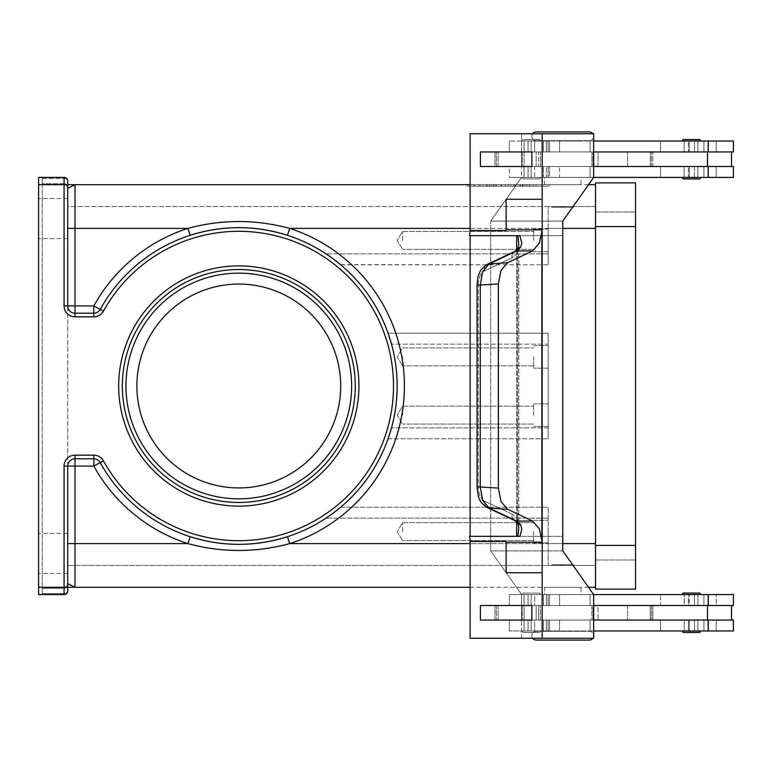 <?xml version="1.0" encoding="UTF-8"?>
<svg xmlns="http://www.w3.org/2000/svg" width="772" height="772" viewBox="0 0 772 772"><rect width="100%" height="100%" fill="white"/><g stroke="black" fill="none" stroke-linecap="round" stroke-linejoin="round"><path stroke-width="0.58" stroke-dasharray="3.86 2.9" d="M532.641 133.749A4.371 4.371 0 0 0 536.183 140.668L589.335 140.668A4.371 4.371 0 0 0 593.697 136.297A4.371 4.371 0 0 0 589.335 131.925L536.183 131.925L589.335 131.925M593.658 135.689A4.371 4.371 0 0 0 592.877 133.749M532.641 638.251A4.371 4.371 0 0 1 536.183 631.332L589.335 631.332A4.371 4.371 0 0 1 593.697 635.703A4.371 4.371 0 0 1 589.335 640.075L536.183 640.075A4.371 4.371 0 0 1 531.821 635.703A4.371 4.371 0 0 1 536.183 631.332L589.335 631.332A4.371 4.371 0 0 1 593.658 635.095M118.676 386A120.123 120.123 0 0 1 238.799 265.877A120.123 120.123 0 0 1 358.922 386A120.123 120.123 0 0 1 238.799 506.123A120.123 120.123 0 0 1 118.676 386A120.123 120.123 0 0 1 238.799 265.877A120.123 120.123 0 0 1 358.922 386A120.123 120.123 0 0 1 238.799 506.123A120.123 120.123 0 0 1 118.676 386A120.123 120.123 0 0 1 238.799 265.877A120.123 120.123 0 0 1 358.922 386A120.123 120.123 0 0 1 238.799 506.123A120.123 120.123 0 0 1 118.676 386M122.323 386A116.475 116.475 0 0 0 238.799 502.476A116.475 116.475 0 0 0 355.284 386A116.475 116.475 0 0 0 238.799 269.524A116.475 116.475 0 0 0 122.323 386A116.475 116.475 0 0 0 238.799 502.476A116.475 116.475 0 0 0 355.284 386A116.475 116.475 0 0 0 238.799 269.524A116.475 116.475 0 0 0 122.323 386A116.475 116.475 0 0 0 238.799 502.476A116.475 116.475 0 0 0 355.284 386M536.183 131.925A4.371 4.371 0 0 0 531.821 136.297A4.371 4.371 0 0 0 536.183 140.668L589.335 140.668A4.371 4.371 0 0 0 593.658 136.905M540.477 141.025A1.457 1.457 0 0 0 539.03 139.568L523.734 139.568A1.457 1.457 0 0 0 522.277 141.025L540.477 141.025A1.457 1.457 0 0 0 539.03 139.568L523.734 139.568A1.457 1.457 0 0 0 522.277 141.025L540.477 141.025M539.03 178.882A1.457 1.457 0 0 0 540.477 177.425L522.277 177.425A1.457 1.457 0 0 0 523.734 178.882L539.03 178.882A1.457 1.457 0 0 0 540.477 177.425L522.277 177.425A1.457 1.457 0 0 0 523.734 178.882L539.03 178.882M694.472 177.425L684.175 177.425L688.431 177.425L688.431 166.511L684.175 166.511L694.491 166.511L694.472 177.425M684.175 177.425L684.175 166.511L694.472 166.511L684.185 166.511L684.175 177.425L694.491 177.425L694.491 166.511L684.185 166.511L684.185 177.425L698.747 177.425L688.431 177.425L688.431 166.511L684.175 166.511L688.412 166.511L684.185 166.511L684.185 177.502L698.747 177.425M506.152 229.834A21.838 15.44 90 0 1 506.142 230.519L506.142 199.272L506.152 229.834L542.185 229.834L542.185 199.272L506.142 199.272L542.185 199.272L542.176 133.749L593.658 133.749L593.658 177.425L509.337 177.425L733.4 177.425L509.337 177.425L509.337 166.511L733.4 166.511L593.658 166.511L593.658 151.949L521.592 151.949L521.582 166.511L593.658 166.511L494.958 166.511L707.49 166.511L707.49 151.949L494.958 151.949L521.582 151.949L521.592 133.749L470.109 133.749L470.109 230.519A21.838 15.44 -90 0 1 469.559 235.672L519.961 235.672L521.824 243.122L520.531 247.378L516.68 250.929L489.091 263.908L482.635 271.696L480.28 285.032L480.28 486.968L482.635 500.304L489.091 508.092L516.68 521.071L520.531 524.622L521.824 528.878L519.961 536.328L517.916 536.328L518.803 526.996L517.558 518.774L518.803 526.996L518.803 245.004L517.558 253.226L518.803 245.004L517.916 235.672L519.961 235.672L470.119 235.672L517.916 235.672M731.509 166.511L651.433 166.511L733.4 166.511L733.4 177.425L660.514 177.425L708.551 177.425L708.551 166.511L660.514 166.511L731.509 166.511L731.509 151.949L651.433 151.949L731.509 151.949M593.658 141.025L733.4 141.025L509.337 141.025L733.4 141.025L733.4 151.949L494.958 151.949L521.592 151.949L521.592 133.749L593.658 133.749L470.109 133.749L542.176 133.749M543.459 151.949L708.551 151.949L702.8 151.949L708.551 151.949L708.551 141.025L708.551 151.949L510.755 151.949L543.459 151.949L543.459 141.025L543.459 151.949M580.959 141.025L544.559 140.668L580.959 141.025M573.683 207.272L573.683 206.549L551.835 206.549L551.835 207.272L573.683 207.272L551.835 207.272L573.683 207.272L573.683 206.549L551.835 206.549L551.835 207.272L573.683 207.272M580.959 184.711L580.959 177.425L544.559 177.425L544.559 184.711L580.959 184.711L580.959 177.425L544.559 177.425L544.559 184.711L580.959 184.711M562.759 206.549L560.935 207.272L564.583 207.272L562.759 206.549L560.935 207.272L564.583 207.272L562.759 206.549M691.471 605.489L509.337 605.489L707.49 605.489L521.592 605.489L521.582 620.051L593.658 620.051L593.658 605.489L593.658 620.051L692.387 620.051L494.958 620.051L521.573 620.051L521.592 638.251L593.658 638.251L593.658 594.575L562.769 550.89L562.778 536.328L490.702 536.328L490.702 550.89L562.769 550.89L490.702 550.89L521.592 594.575L593.658 594.575L509.337 594.575L733.4 594.575L509.337 594.575L733.4 594.575L733.4 605.489L651.433 605.489L716.213 605.489L716.213 594.575L716.213 605.489L660.514 605.489L660.514 594.575L660.514 605.489L689.299 605.489L689.299 594.575L689.299 605.489L702.8 605.489L691.471 605.489M691.471 620.051L510.755 620.051L708.551 620.051L702.8 620.051L708.551 620.051L708.551 630.975L660.514 630.975L733.4 630.975L509.337 630.975L733.4 630.975L733.4 620.051L691.471 620.051M698.747 630.975L684.185 631.042L684.185 620.051L688.431 620.051L688.431 630.975L698.747 630.975L684.175 630.975L684.185 620.051L688.431 620.051L688.431 630.975L684.175 630.975L698.747 630.975L694.491 630.975L694.491 620.051L694.491 630.975L684.175 630.975L684.175 620.051L694.491 620.051L684.185 620.051L684.175 630.975M684.185 631.042L698.747 631.042M698.747 594.498L688.431 594.575L688.431 605.489L684.175 605.489L684.185 594.498L698.747 594.498L684.185 594.498M694.472 605.489L684.175 605.489L684.185 594.575L698.747 594.575L694.491 594.575L694.491 605.489L694.491 594.575L684.175 594.575L688.412 594.575L688.431 605.489L684.185 605.489L694.491 605.489M700.571 631.042A1.457 1.457 0 0 1 699.114 632.5L683.828 632.5A1.457 1.457 0 0 1 682.371 631.042L700.571 631.042M699.114 593.041L683.828 593.041L699.114 593.041A1.457 1.457 0 0 1 700.571 594.498L682.371 594.498M523.734 139.568L539.03 139.568L523.734 139.568M694.491 151.949L684.175 151.949L688.431 151.949L688.431 141.025L684.175 141.025L698.747 140.958L684.185 140.958L698.747 140.958L684.185 140.958L684.185 151.949L688.431 151.949L688.431 141.025L698.747 141.025L684.175 141.025L684.185 151.949L694.491 151.949L684.175 151.949L684.175 141.025L694.491 141.025L694.491 151.949L694.491 141.025L698.747 141.025M544.559 177.425L575.632 177.425L544.559 177.425M564.583 207.272L560.935 207.272L564.583 207.272M402.598 415.124L402.598 406.168L402.598 415.124M533.635 415.124L533.635 403.833L533.635 415.124M548.197 415.124L548.197 403.833L548.197 415.124M402.598 531.599L402.598 522.644L402.598 531.599M533.635 531.599L533.635 542.88L533.635 531.599M548.197 531.599L548.197 542.88L548.197 531.599M402.598 356.876L402.598 365.832L402.598 356.876M533.635 356.876L533.635 368.167L533.635 356.876M548.197 356.876L548.197 368.167L548.197 356.876M402.598 240.401L402.598 231.446L402.598 240.401M533.635 240.401L533.635 229.12L533.635 240.401M548.197 240.401L548.197 229.12L548.197 240.401M593.658 636.311A4.371 4.371 0 0 1 592.877 638.251M562.759 565.451L560.935 564.728L564.583 564.728L562.759 565.451L560.935 564.728L564.583 564.728L562.759 565.451M580.959 587.289L580.959 594.575L544.559 594.575L544.559 587.289L580.959 587.289L580.959 594.575L544.559 594.575L544.559 587.289L580.959 587.289M573.683 564.728L573.683 565.451L551.835 565.451L551.835 564.728L573.683 564.728L551.835 564.728L573.683 564.728L573.683 565.451L551.835 565.451L551.835 564.728L573.683 564.728M580.959 630.975L544.559 631.332L580.959 630.975M539.03 593.118A1.457 1.457 0 0 1 540.477 594.575L522.277 594.575A1.457 1.457 0 0 1 523.734 593.118L539.03 593.118A1.457 1.457 0 0 1 540.477 594.575L522.277 594.575A1.457 1.457 0 0 1 523.734 593.118L539.03 593.118M540.477 630.975A1.457 1.457 0 0 1 539.03 632.432L523.734 632.432A1.457 1.457 0 0 1 522.277 630.975L540.477 630.975A1.457 1.457 0 0 1 539.03 632.432L523.734 632.432A1.457 1.457 0 0 1 522.277 630.975L540.477 630.975M699.114 178.959L683.828 178.959L699.114 178.959A1.457 1.457 0 0 0 700.571 177.502L682.371 177.502M683.828 139.5A1.457 1.457 0 0 0 682.371 140.958L700.571 140.958A1.457 1.457 0 0 0 699.114 139.5L683.828 139.5L699.114 139.5M517.761 248.873A7.276 4.883 -142.4 0 0 517.558 253.226A7.276 4.883 -142.4 0 1 517.809 248.806L514.924 251.373A7.276 5.838 -115.2 0 0 512.926 253.1A7.276 5.838 -115.2 0 1 514.914 251.373A7.276 5.838 -115.2 0 1 514.924 251.363A7.276 5.838 -115.2 0 1 516.68 250.929L532.67 250.929L539.329 243.122L542.185 230.181L542.185 541.819L539.329 528.878L532.67 521.071L507.493 509.231L489.091 508.092A7.276 5.838 115.2 0 1 487.335 507.658A7.276 5.838 115.2 0 0 487.335 507.658L514.914 520.627A7.276 5.838 -64.8 0 1 514.914 520.627A7.276 5.838 -64.8 0 1 512.926 518.9A7.276 5.838 -64.8 0 0 514.914 520.627A7.276 5.838 -64.8 0 0 516.68 521.071L532.67 521.071M564.583 564.728L560.935 564.728L564.583 564.728M544.559 594.575L575.632 594.575L544.559 594.575M684.175 605.489L686.308 605.489L684.175 605.489L684.175 594.575L684.175 605.489M523.734 632.432L539.03 632.432L523.734 632.432M698.747 177.502L684.185 177.502M694.472 151.949L684.185 151.949L684.175 141.025M506.142 230.519L470.109 230.519M486.891 264.574A7.276 5.838 -115.2 0 0 485.337 266.079A7.276 5.838 -115.2 0 1 487.306 264.352A7.276 5.838 -115.2 0 1 489.091 263.908L507.493 262.769L500.932 270.567L498.384 283.922L498.384 488.078L500.932 501.433L507.493 509.231M498.384 488.078L477.067 486.968L478.312 486.968L478.312 285.032L478.312 486.968L477.067 486.968L477.067 285.032L498.384 283.922M388.374 334.044L388.084 333.224A158.337 158.337 0 0 0 326.054 253.872L340.674 264.786A158.337 158.337 0 0 1 379.409 313.2A158.337 158.337 0 0 0 287.445 235.315C255.059 225.125 222.635 225.125 190.163 235.315A158.337 158.337 0 0 0 100.196 309.437A158.337 158.337 0 0 1 397.136 386A158.337 158.337 0 0 0 379.409 313.2A158.337 158.337 0 0 1 278.335 539.329A158.337 158.337 0 0 1 100.196 462.563A7.276 7.276 0 0 0 97.523 459.813A7.276 7.276 0 0 1 100.196 462.563A7.276 7.276 0 0 0 93.827 458.8L75 458.8A7.276 7.276 0 0 0 67.724 466.076A7.276 7.276 0 0 1 69.856 460.932A7.276 7.276 0 0 0 67.724 466.076L67.724 587.289L67.724 585.118L67.724 587.289L64.076 587.289A3.638 3.638 0 0 0 67.724 583.651A3.638 3.638 0 0 1 64.076 587.289L42.238 587.289L64.076 587.289A3.638 3.638 0 0 0 67.724 583.651L75 587.289L64.076 587.289A3.638 3.638 0 0 0 67.724 583.651L67.724 543.613L67.724 583.651A3.638 3.638 0 0 1 66.653 586.228A3.638 3.638 0 0 0 67.724 583.651M388.374 437.956L388.084 438.776L548.197 438.776L548.197 333.224L548.197 438.776L548.197 344.138L391.51 344.138A158.337 158.337 0 0 0 379.409 313.2A158.337 158.337 0 0 1 388.084 333.224L548.197 333.224L388.084 333.224L548.197 333.224L548.197 344.138L391.51 344.138A158.337 158.337 0 0 0 326.054 253.872L332.25 258.176M340.722 386A101.923 101.923 0 0 0 238.799 284.077A101.923 101.923 0 0 0 136.876 386A101.923 101.923 0 0 0 238.799 487.923A101.923 101.923 0 0 0 340.722 386A101.923 101.923 0 0 0 238.799 284.077A101.923 101.923 0 0 0 136.876 386A101.923 101.923 0 0 0 238.799 487.923A101.923 101.923 0 0 0 340.722 386A101.923 101.923 0 0 0 238.799 284.077A101.923 101.923 0 0 0 136.876 386A101.923 101.923 0 0 0 238.799 487.923A101.923 101.923 0 0 0 340.722 386M67.724 553.437L67.724 573.461L67.724 553.437M38.6 553.437L38.6 573.461L38.6 553.437M67.724 218.563L67.724 198.539L67.724 218.563M38.6 218.563L38.6 198.539L38.6 218.563M38.6 587.289L64.076 587.289L64.076 594.575A3.638 3.638 0 0 0 66.653 593.504A3.638 3.638 0 0 1 64.076 594.575A3.638 3.638 0 0 0 66.653 593.504A3.638 3.638 0 0 1 64.076 594.575L64.076 593.6L42.238 593.6L42.238 594.305L38.6 594.305L42.238 594.305L42.238 593.6L64.076 593.6L64.076 594.575L38.6 594.575L64.076 594.575L38.6 594.575L38.6 177.425L64.076 177.425A3.638 3.638 0 0 1 67.724 181.073L67.724 305.924A7.276 7.276 0 0 0 69.856 311.068A7.276 7.276 0 0 1 67.724 305.924A7.276 7.276 0 0 0 75 313.2L93.827 313.2A7.276 7.276 0 0 0 97.523 312.187A7.276 7.276 0 0 1 93.827 313.2L75 313.2L93.827 313.2A7.276 7.276 0 0 0 100.196 309.437L93.827 305.924A165.623 165.623 0 0 1 187.924 228.387C221.892 219.248 255.802 219.248 289.674 228.387A165.623 165.623 0 0 1 289.674 543.613L287.445 536.685A158.337 158.337 0 0 0 397.136 386A158.337 158.337 0 0 1 287.445 536.685C255.059 546.875 222.635 546.875 190.163 536.685A158.337 158.337 0 0 1 100.196 462.563A158.337 158.337 0 0 0 190.163 536.685A158.337 158.337 0 0 1 100.196 462.563L93.827 466.076L75 466.076L75 543.613L67.724 543.613M42.238 184.46L42.238 183.736L42.238 184.711L64.076 184.711A3.638 3.638 0 0 1 66.653 185.772A3.638 3.638 0 0 0 64.076 184.711A3.638 3.638 0 0 1 67.724 188.349L67.724 181.555L67.724 188.349A3.638 3.638 0 0 0 66.653 185.772A3.638 3.638 0 0 1 67.724 188.349A3.638 3.638 0 0 0 64.076 184.711L75 184.711L67.724 188.349L67.724 228.387L67.724 188.349A3.638 3.638 0 0 0 64.076 184.711L42.238 184.46M595.521 184.711L595.521 587.289L595.521 206.549L67.724 206.549L67.724 565.451L67.724 206.549L548.197 206.549L548.197 264.786L548.197 228.387L548.197 264.786L340.674 264.786A158.337 158.337 0 0 1 379.409 313.2A158.337 158.337 0 0 0 287.445 235.315L289.674 228.387L595.521 228.387L595.521 184.711L75 184.711L75 305.924L93.827 305.924L93.827 316.838L75 316.838L75 313.2A7.276 7.276 0 0 1 69.856 311.068A7.276 7.276 0 0 0 75 313.2L75 305.924L64.076 305.924L64.076 184.711L67.724 184.711L64.076 184.711L64.076 177.425A3.638 3.638 0 0 1 67.724 181.073A3.638 3.638 0 0 0 64.076 177.425L38.6 177.425L64.076 177.425A3.638 3.638 0 0 1 66.653 178.496A3.638 3.638 0 0 0 64.076 177.425L64.076 177.425M42.238 587.54L42.238 588.264L42.238 587.54M38.6 177.676L42.238 177.695L42.238 183.736L64.076 183.736L64.076 178.4A3.638 3.156 0 0 1 66.653 179.326A3.638 3.156 0 0 0 64.076 178.4L64.076 183.736A3.638 3.156 0 0 1 66.653 184.653A3.638 3.156 0 0 0 64.076 183.736L64.076 184.46L64.076 183.736L42.238 183.736L42.238 177.695L42.238 594.305L42.238 177.695L38.6 177.676M66.653 593.504A3.638 3.638 0 0 0 67.724 590.927A3.638 3.638 0 0 1 66.653 593.504A3.638 3.638 0 0 0 67.724 590.927A3.638 3.638 0 0 1 66.653 593.504A3.638 3.638 0 0 0 67.724 590.927M97.523 459.813A7.276 7.276 0 0 0 93.827 458.8A7.276 7.276 0 0 1 97.523 459.813M97.523 312.187A7.276 7.276 0 0 0 100.196 309.437A7.276 7.276 0 0 1 97.523 312.187M42.238 593.6L42.238 588.264L64.076 588.264A3.638 3.156 0 0 0 66.653 587.347A3.638 3.156 180 0 0 67.724 585.118A3.638 3.156 0 0 1 66.653 587.347A3.638 3.156 180 0 1 64.076 588.264L64.076 593.6A3.638 3.156 0 0 0 66.653 592.674A3.638 3.156 180 0 0 67.724 590.445A3.638 3.156 0 0 1 66.653 592.674A3.638 3.156 180 0 1 64.076 593.6L64.076 587.54L64.076 588.264L42.238 588.264L42.238 593.6M595.521 587.289L75 587.289L75 543.613L187.924 543.613L190.163 536.685M588.505 587.289L470.109 587.289M66.653 178.496A3.638 3.638 0 0 1 67.724 181.073A3.638 3.638 0 0 0 66.653 178.496A3.638 3.638 0 0 1 67.724 181.073L67.724 181.555A3.638 3.156 0 0 0 66.653 179.326A3.638 3.156 0 0 1 67.724 181.555M75 458.8A7.276 7.276 0 0 0 69.856 460.932A7.276 7.276 0 0 1 75 458.8L75 466.076L64.076 466.076A10.924 10.924 0 0 1 75 455.162L75 458.8M588.505 184.711L470.109 184.711M595.521 543.613L548.197 543.613L595.521 543.613L595.521 565.451L548.197 565.451L548.197 507.214L340.674 507.214A158.337 158.337 0 0 0 388.084 438.776L548.197 438.776L388.084 438.776A158.337 158.337 0 0 1 340.674 507.214L548.197 507.214L548.197 565.451L548.197 507.214L548.197 565.451L67.724 565.451L595.521 565.451L595.521 228.387L595.521 543.613L289.674 543.613C255.802 552.752 221.892 552.752 187.924 543.613A165.623 165.623 0 0 1 93.827 466.076L93.827 455.162A10.924 10.924 0 0 1 103.39 460.797L100.196 462.563M190.163 235.315L187.924 228.387L67.724 228.387M38.6 594.305L38.6 177.695L38.6 594.305M467.205 184.711L549.104 184.711L467.205 184.711L467.205 186.168L545.958 186.168L467.205 186.168M339.825 507.928L340.462 507.397M340.674 507.214L548.197 507.214L340.674 507.214L326.054 518.128A158.337 158.337 0 0 0 391.51 427.862A158.337 158.337 0 0 1 326.054 518.128L332.25 513.824M595.521 228.387L548.197 228.387L595.521 228.387L595.521 206.549L548.197 206.549L548.197 264.786L340.462 264.603M340.404 264.555L339.825 264.072M388.084 438.776L548.197 438.776L548.197 333.224L388.084 333.224M512.926 518.9A7.276 5.838 -64.8 0 1 511.981 514.046A7.276 5.838 -64.8 0 0 512.926 518.9M520.531 524.622A7.276 4.883 -37.6 0 1 517.819 523.194A7.276 4.883 -37.6 0 1 517.558 518.774A7.276 4.883 -37.6 0 0 517.761 523.126M511.981 257.954A7.276 5.838 -115.2 0 1 512.926 253.1A7.276 5.838 -115.2 0 0 511.981 257.954L517.558 253.226L517.558 518.774L517.558 253.226L511.981 257.954L484.391 270.933A7.276 5.838 -115.2 0 1 485.337 266.079A7.276 5.838 -115.2 0 0 484.391 270.933L511.981 257.954M515.078 520.704L517.819 523.194L518.803 526.996L518.803 245.004L517.819 248.806A7.276 4.883 -142.4 0 1 520.531 247.378M517.916 536.328L469.559 536.328A21.838 15.44 90 0 1 470.109 541.481L506.142 541.481L506.142 572.727L542.176 572.727L542.185 542.166A21.838 15.44 -90 0 0 542.185 541.819M506.142 541.481A21.838 15.44 90 0 1 506.152 542.166L506.152 572.727L542.185 572.727L542.176 638.251L470.109 638.251L470.109 541.481M470.119 536.328L470.119 235.672M507.493 262.769L532.67 250.929M480.406 166.511L480.406 151.949L531.879 151.949L531.879 166.511L480.406 166.511L531.879 166.511L531.869 151.949L480.406 151.949L480.406 166.511M531.879 620.051L480.406 620.051L480.406 605.489L531.879 605.489L531.879 620.051L531.869 605.489L480.396 605.489L480.406 620.051L531.869 620.051L480.396 620.051L480.396 605.489L531.879 605.489M542.176 572.727L506.152 572.727M541.896 230.181L541.896 541.819M542.185 199.272L506.152 199.272M593.658 177.425L521.592 177.425L521.573 166.511L521.592 177.425L490.702 221.11L562.769 221.11L490.702 221.11L490.702 235.672L562.778 235.672L490.702 235.672L490.712 536.328L490.712 235.672L562.778 235.672L490.702 235.672L490.702 221.11L521.592 177.425L593.658 177.425L562.769 221.11L562.778 536.328L490.702 536.328L490.702 550.89L521.592 594.575L521.592 638.251L470.109 638.251L542.176 638.251M593.658 594.575L521.592 594.575L521.592 605.489L494.958 605.489L708.551 605.489L702.8 605.489L703.91 605.489L703.91 594.575L703.91 605.489L708.551 605.489L652.842 605.489L652.842 620.051L531.184 620.051L698.785 620.051L652.842 620.051L652.842 605.489L650.265 605.489L650.265 620.051L650.265 605.489L627.549 605.489L627.549 620.051L627.549 605.489L598.03 605.489L598.03 620.051L598.03 605.489L593.021 605.489L593.021 620.051L593.021 605.489L591.873 605.489L591.873 620.051L591.873 605.489L536.173 605.489L536.173 620.051L536.173 605.489L707.49 605.489L707.49 620.051L494.958 620.051L521.573 620.051L521.582 605.489L593.658 605.489M531.869 166.511L480.396 166.511L480.396 151.949L531.869 151.949M707.49 166.511L652.842 166.511L652.842 151.949L652.842 166.511L510.755 166.511L708.551 166.511L708.551 177.425L697.888 177.425L697.888 166.511L697.888 177.425L548.101 177.425L548.101 166.511L548.101 177.425L542.05 177.425L546.431 177.425L546.431 166.511L546.431 177.425L549.558 177.425L549.558 166.511L549.558 177.425L541.896 177.425L541.896 166.511L541.896 177.425L531.184 177.425L559.603 177.425L559.603 166.511L559.603 177.425L590.059 177.425L590.059 166.511L590.059 177.425L543.459 177.425L543.459 166.511L543.459 177.425L509.337 177.425L509.337 166.511L510.755 166.511L494.958 166.511L494.958 151.949L494.958 166.511L521.573 166.511L521.582 151.949L707.49 151.949M684.185 140.958L698.747 140.958M522.277 177.425L540.477 177.425L522.277 177.425M522.277 594.575L540.477 594.575L522.277 594.575M698.747 594.575L684.175 594.575M593.658 630.975L708.551 630.975L708.551 620.051L698.785 620.051L707.49 620.051M551.835 565.451L573.683 565.451L551.835 565.451M593.658 620.051L521.582 620.051L521.592 605.489L494.958 605.489L510.755 605.489L509.337 605.489L509.337 594.575L509.337 605.489L707.49 605.489M593.658 151.949L593.658 166.511M521.573 151.949L521.573 166.511L521.573 151.949M510.755 620.051L535.614 620.051L510.755 620.051M536.183 640.075L589.335 640.075M551.835 206.549L573.683 206.549L551.835 206.549M527.054 186.168L486.534 186.168L529.785 186.168L527.054 186.168L527.054 184.711L529.785 184.711L486.534 184.711L527.054 184.711M493.993 184.711L493.993 186.168M505.428 184.711L505.428 186.168L505.428 184.711M510.89 184.711L510.89 186.168L510.89 184.711M522.326 184.711L522.326 186.168M520.434 186.168L493.154 186.168L520.434 186.168L520.434 184.711L495.875 184.711L520.434 184.711L520.434 186.168M513.621 184.711L482.963 184.711L524.931 184.711L513.621 184.711L513.621 186.168L524.931 186.168L480.232 186.168L513.621 186.168M470.36 184.711L508.159 184.711L470.36 184.711L470.36 186.168M545.958 184.711L508.159 184.711L508.159 186.168L549.104 186.168L508.159 186.168L508.159 184.711L545.958 184.711L545.958 186.168M508.159 184.711L508.159 186.168L508.159 184.711M549.104 184.711L549.104 186.168M526.736 186.168L473.931 186.168L529.467 186.168L526.736 186.168L526.736 184.711L473.931 184.711L529.467 184.711L526.736 184.711L526.736 186.168M491.156 184.711L491.156 186.168M524.931 184.711L524.931 186.168L524.931 184.711M482.963 184.711L480.232 184.711L482.963 184.711L482.963 186.168L482.963 184.711M534.957 184.711L522.924 184.711L534.957 184.711L534.957 186.168L534.957 184.711M522.924 184.711L522.924 186.168M595.521 182.887L595.521 589.113L635.559 589.113L635.559 182.887L595.521 182.887M595.521 545.428L595.521 212.01L595.521 545.428L635.559 545.428M595.521 559.989L635.559 559.989L595.521 559.989M595.521 212.01L635.559 212.01L595.521 212.01M683.828 632.5L699.114 632.5M730.244 151.949L733.4 151.949L730.244 151.949M510.755 151.949L535.614 151.949L510.755 151.949M534.658 151.949L524.072 151.949L538.663 151.949L534.658 151.949L534.658 141.025L524.101 141.025L524.101 177.425L528.077 177.425L528.077 166.511L528.077 177.425L524.072 177.425L528.077 177.425L524.101 177.425L524.072 166.511L538.663 166.511L538.663 151.949L528.077 151.949L528.077 141.025L528.077 151.949L524.072 151.949L524.072 141.025L534.658 141.025L534.658 151.949L538.663 151.949L538.663 166.511L524.072 166.511L534.658 166.511L534.658 177.425L524.072 177.425L534.658 177.425L534.658 166.511L538.663 166.511L524.072 166.511L524.072 177.425L534.658 177.425L524.101 177.425L524.101 141.025L534.658 141.025L524.072 141.025L524.072 151.949L534.658 151.949M537.794 151.949L522.258 151.949L537.794 151.949M524.921 166.511L540.458 166.511L524.921 166.511M526.205 620.051L524.072 620.051L528.077 620.051L528.077 630.975L534.658 630.975L534.658 620.051L538.663 620.051L524.072 620.051L528.077 620.051L528.077 630.975L524.072 630.975L524.101 594.575L528.077 594.575L528.077 605.489L534.658 605.489L534.658 594.575L524.072 594.575L528.077 594.575L524.101 594.575L528.077 594.575L528.077 605.489L538.663 605.489L538.663 620.051L538.663 605.489L524.072 605.489L534.658 605.489L534.658 594.575L524.101 594.575L524.072 605.489L524.072 594.575L534.658 594.575L524.072 594.575L524.101 630.975L534.658 630.975L524.101 630.975L524.072 620.051L524.072 630.975L534.658 630.975L534.658 620.051L526.205 620.051M537.794 620.051L522.258 620.051L537.794 620.051M524.921 605.489L540.458 605.489L524.921 605.489M689.299 166.511L689.299 177.425L689.299 166.511M689.299 141.025L689.299 151.949L689.299 141.025M716.213 166.511L716.213 177.425L716.213 166.511M559.603 141.025L559.603 151.949L559.603 141.025M716.213 141.025L716.213 151.949L716.213 141.025M689.299 630.975L689.299 620.051L689.299 630.975M543.459 630.975L543.459 620.051L543.459 630.975M543.459 605.489L543.459 594.575L543.459 605.489M487.045 507.513A7.276 5.838 115.2 0 1 485.337 505.921A7.276 5.838 115.2 0 0 487.325 507.648C482.645 504.357 480.068 501.568 479.605 499.291C478.659 498.567 477.81 494.456 477.077 486.968M716.213 630.975L716.213 620.051L716.213 630.975M559.603 630.975L559.603 620.051L559.603 630.975M559.603 605.489L559.603 594.575L559.603 605.489M515.078 251.296L487.325 264.352A7.276 5.838 -115.2 0 1 487.325 264.352C478.042 271.281 480.763 271.773 479.026 274.06C478.1 275.421 477.453 279.078 477.077 285.032M351.636 386A112.837 112.837 0 0 0 238.799 273.163A112.837 112.837 0 0 0 125.961 386A112.837 112.837 0 0 0 238.799 498.837A112.837 112.837 0 0 0 351.636 386M379.409 313.2A158.337 158.337 0 0 1 287.445 536.685M42.238 178.4L64.076 178.4L64.076 177.676L64.076 178.4L42.238 178.4M64.076 184.711L38.6 184.711M66.653 184.653A3.638 3.156 0 0 1 67.724 186.882A3.638 3.156 0 0 0 66.653 184.653M103.39 460.797A154.699 154.699 0 0 0 393.498 386A154.699 154.699 0 0 0 103.39 311.203L100.196 309.437M64.076 466.076L64.076 587.289L67.724 587.289M64.076 587.289A3.638 3.638 0 0 0 66.653 586.228M75 455.162L93.827 455.162M103.39 311.203A10.924 10.924 0 0 1 93.827 316.838M75 316.838A10.924 10.924 0 0 1 64.076 305.924M562.769 228.387L470.109 228.387M562.769 543.613L470.109 543.613M548.197 518.128L326.054 518.128L548.197 518.128M548.197 253.872L326.054 253.872L548.197 253.872M548.197 427.862L391.51 427.862L548.197 427.862M511.981 514.046L484.391 501.067A7.276 5.838 115.2 0 0 485.337 505.921A7.276 5.838 115.2 0 1 484.391 501.067C480.589 498.808 478.563 494.109 478.312 486.968C478.563 494.109 480.589 498.808 484.391 501.067L511.981 514.046L517.558 518.774L511.981 514.046M478.312 285.032C478.563 277.891 480.589 273.192 484.391 270.933C480.589 273.192 478.563 277.891 478.312 285.032M542.185 542.166L506.152 542.166M516.671 536.328L516.671 235.672M498.133 605.489L498.133 620.051L498.133 605.489M496.386 605.489L496.386 620.051L496.386 605.489M541.896 605.489L541.896 594.575L541.896 605.489M546.431 605.489L546.431 594.575L546.431 605.489M548.101 605.489L548.101 594.575L548.101 605.489M697.888 605.489L697.888 594.575L697.888 605.489M708.185 605.489L708.185 594.575M541.896 630.975L541.896 620.051L541.896 630.975M546.431 630.975L546.431 620.051L546.431 630.975M548.101 630.975L548.101 620.051L548.101 630.975M697.888 630.975L697.888 620.051L697.888 630.975M703.91 630.975L703.91 620.051L703.91 630.975M708.185 630.975L708.185 620.051M516.671 250.099L516.671 521.901M489.265 184.711L489.265 186.168M486.9 184.711L486.9 186.168M496.348 184.711L496.348 186.168M501.076 184.711L501.076 186.168M515.242 184.711L515.242 186.168M519.971 184.711L519.971 186.168M529.418 184.711L529.418 186.168M495.875 184.711L495.875 186.168L495.875 184.711M489.583 184.711L489.583 186.168M487.219 184.711L487.219 186.168M474.297 184.711L474.297 186.168M479.026 184.711L479.026 186.168M533.356 184.711L533.356 186.168L533.356 184.711M595.521 226.572L635.559 226.572M703.91 141.025L703.91 151.949L703.91 141.025M697.888 141.025L697.888 151.949L697.888 141.025M548.101 141.025L548.101 151.949L548.101 141.025M546.431 141.025L546.431 151.949L546.431 141.025M541.896 141.025L541.896 151.949L541.896 141.025M703.91 166.511L703.91 177.425L703.91 166.511M591.873 166.511L591.873 151.949L591.873 166.511M536.173 166.511L536.173 151.949L536.173 166.511M593.021 166.511L593.021 151.949L593.021 166.511M598.03 166.511L598.03 151.949L598.03 166.511M627.549 166.511L627.549 151.949L627.549 166.511M650.265 166.511L650.265 151.949L650.265 166.511M496.386 166.511L496.386 151.949L496.386 166.511M498.133 166.511L498.133 151.949L498.133 166.511M708.185 141.025L708.185 151.949M708.185 166.511L708.185 177.425M651.433 605.489L651.433 620.051L651.433 605.489M660.514 166.511L660.514 177.425L660.514 166.511M590.059 141.025L590.059 151.949L590.059 141.025M660.514 141.025L660.514 151.949L660.514 141.025M402.598 406.168L533.635 406.168L402.598 406.168L397.223 415.124L402.598 424.079L397.223 415.124L402.598 406.168M533.635 403.833L548.197 403.833L533.635 403.833M402.598 522.644L533.635 522.644L402.598 522.644L397.223 531.599L402.598 540.554L397.223 531.599L402.598 522.644M533.635 520.318L548.197 520.318L533.635 520.318M402.598 347.921L533.635 347.921L402.598 347.921L397.223 356.876L402.598 365.832L397.223 356.876L402.598 347.921M533.635 345.595L548.197 345.595L533.635 345.595M402.598 231.446L533.635 231.446L402.598 231.446L397.223 240.401L402.598 249.356L397.223 240.401L402.598 231.446M533.635 229.12L548.197 229.12L533.635 229.12M651.433 166.511L651.433 151.949L651.433 166.511M660.514 630.975L660.514 620.051L660.514 630.975M590.059 630.975L590.059 620.051L590.059 630.975M590.059 605.489L590.059 594.575L590.059 605.489M67.724 573.461L38.6 573.461L67.724 573.461M67.724 238.577L38.6 238.577L67.724 238.577M67.724 533.423L38.6 533.423L67.724 533.423M67.724 198.539L38.6 198.539L67.724 198.539M494.958 620.051L494.958 605.489L494.958 620.051M531.184 594.575L531.184 605.489L531.184 594.575M549.558 594.575L549.558 605.489L549.558 594.575M542.05 594.575L542.05 605.489L542.05 594.575M708.551 594.575L708.551 605.489L708.551 594.575M531.184 620.051L531.184 630.975L531.184 620.051M549.558 620.051L549.558 630.975L549.558 620.051M542.05 620.051L542.05 630.975L542.05 620.051M509.337 630.975L509.337 620.051L509.337 630.975M548.197 368.167L533.635 368.167L548.197 368.167M533.635 365.832L402.598 365.832L533.635 365.832M548.197 251.682L533.635 251.682L548.197 251.682M533.635 249.356L402.598 249.356L533.635 249.356M548.197 426.405L533.635 426.405L548.197 426.405M533.635 424.079L402.598 424.079L533.635 424.079M548.197 542.88L533.635 542.88L548.197 542.88M533.635 540.554L402.598 540.554L533.635 540.554M486.534 186.168L486.534 184.711M501.443 186.168L501.443 184.711M514.876 186.168L514.876 184.711M529.785 186.168L529.785 184.711M523.165 186.168L523.165 184.711M493.154 186.168L493.154 184.711L493.154 186.168M473.931 186.168L473.931 184.711M529.467 186.168L529.467 184.711M480.232 186.168L480.232 184.711M536.086 186.168L536.086 184.711L536.086 186.168M509.337 141.025L509.337 151.949L509.337 141.025M542.05 151.949L542.05 141.025L542.05 151.949M549.558 151.949L549.558 141.025L549.558 151.949M531.184 151.949L531.184 141.025L531.184 151.949M542.05 177.425L542.05 166.511L542.05 177.425M531.184 177.425L531.184 166.511L531.184 177.425M731.509 620.051L731.509 605.489M522.258 151.949L522.258 166.511L522.258 151.949M540.458 166.511L540.458 151.949L540.458 166.511M540.458 620.051L540.458 605.489L540.458 620.051M522.258 605.489L522.258 620.051L522.258 605.489"/><path stroke-width="1.16" d="M593.658 136.905A4.371 4.371 0 0 0 593.658 135.689M592.877 133.749A4.371 4.371 0 0 0 589.335 131.925L536.183 131.925A4.371 4.371 0 0 0 532.641 133.749M593.658 635.095A4.371 4.371 0 0 1 593.658 636.311M536.183 640.075L589.335 640.075L536.183 640.075A4.371 4.371 0 0 1 532.641 638.251M683.828 632.5L699.114 632.5L683.828 632.5A1.457 1.457 0 0 1 682.371 631.042L700.571 631.042A1.457 1.457 0 0 1 699.114 632.5M682.371 594.498A1.457 1.457 0 0 1 683.828 593.041L699.114 593.041A1.457 1.457 0 0 1 700.571 594.498L682.371 594.498A1.457 1.457 0 0 1 683.828 593.041L699.114 593.041M592.877 638.251A4.371 4.371 0 0 1 589.335 640.075M699.114 178.959A1.457 1.457 0 0 0 700.571 177.502L682.371 177.502A1.457 1.457 0 0 0 683.828 178.959L699.114 178.959L683.828 178.959A1.457 1.457 0 0 1 682.371 177.502M700.571 140.958A1.457 1.457 0 0 0 699.114 139.5L683.828 139.5A1.457 1.457 0 0 0 682.371 140.958L700.571 140.958M506.152 542.166L542.185 542.166L542.185 572.727L506.142 572.727L506.152 542.166A21.838 15.44 90 0 0 506.142 541.481L470.109 541.481A21.838 15.44 -90 0 0 469.559 536.328L519.961 536.328L521.824 528.878L520.531 524.622L516.68 521.071L489.091 508.092L482.635 500.304L480.28 486.968L477.067 486.968L477.067 285.032L480.28 285.032L482.635 271.696L489.091 263.908A7.276 5.838 -115.2 0 0 487.325 264.352A7.276 5.838 -115.2 0 0 487.306 264.352A7.276 5.838 -115.2 0 0 486.891 264.574M542.185 542.166A21.838 15.44 90 0 0 542.185 541.819L542.185 230.181L539.329 243.122L532.67 250.929L507.493 262.769L489.091 263.908L516.68 250.929L520.531 247.378L521.824 243.122L519.817 235.672M517.761 523.126A7.276 4.883 -37.6 0 0 517.809 523.194L514.924 520.627A7.276 5.838 -64.8 0 0 514.924 520.637L487.325 507.648A7.276 5.838 115.2 0 1 487.325 507.648A7.276 5.838 115.2 0 0 489.091 508.092L507.493 509.231L532.67 521.071L539.329 528.878L542.185 541.819M507.493 509.231L500.932 501.433L498.384 488.078L480.28 486.968L480.28 285.032L498.384 283.922L500.932 270.567L507.493 262.769M520.531 524.622A7.276 4.883 -37.6 0 1 517.819 523.194L518.803 526.996L517.916 536.328M517.916 235.672L518.803 245.004L517.819 248.806A7.276 4.883 -142.4 0 0 517.761 248.873M532.67 250.929L516.68 250.929A7.276 5.838 -115.2 0 0 514.924 251.363A7.276 5.838 -115.2 0 0 514.914 251.373L487.325 264.352C478.042 271.281 480.763 271.773 479.026 274.06C478.1 275.421 477.453 279.078 477.077 285.032M514.924 520.637A7.276 5.838 -64.8 0 0 516.68 521.071L532.67 521.071M391.51 344.138L388.084 333.224L391.51 344.138M340.722 386A101.923 101.923 0 0 0 238.799 284.077A101.923 101.923 0 0 0 136.876 386A101.923 101.923 0 0 0 238.799 487.923A101.923 101.923 0 0 0 340.722 386M122.323 386A116.475 116.475 0 0 1 238.799 269.524A116.475 116.475 0 0 1 355.284 386A116.475 116.475 0 0 0 238.799 269.524A116.475 116.475 0 0 0 122.323 386A116.475 116.475 0 0 0 238.799 502.476A116.475 116.475 0 0 0 355.284 386M38.6 179.558L38.6 184.711L64.076 184.711L64.076 305.924A10.924 10.924 0 0 0 75 316.838L93.827 316.838A10.924 10.924 0 0 0 103.39 311.203A154.699 154.699 0 0 1 393.498 386A154.699 154.699 0 0 1 103.39 460.797L100.196 462.563A158.337 158.337 0 0 0 397.136 386A158.337 158.337 0 0 0 100.196 309.437A7.276 7.276 0 0 1 93.827 313.2L75 313.2A7.276 7.276 0 0 1 67.724 305.924L67.724 181.073A3.638 3.638 0 0 0 64.076 177.425L38.6 177.425L38.6 179.558M470.109 543.613L289.674 543.613L287.445 536.685C255.059 546.875 222.635 546.875 190.163 536.685L187.924 543.613C221.892 552.752 255.802 552.752 289.674 543.613A165.623 165.623 0 0 0 289.674 228.387C255.706 219.248 221.796 219.248 187.924 228.387A165.623 165.623 0 0 0 93.827 305.924L100.196 309.437A158.337 158.337 0 0 1 190.163 235.315L187.924 228.387L75 228.387L75 184.711L64.076 184.711L64.076 177.425A3.638 3.638 0 0 1 66.653 178.496M190.163 235.315C222.539 225.125 254.963 225.125 287.445 235.315L289.674 228.387L470.109 228.387M64.076 594.575L64.076 587.289L38.6 587.289L38.6 594.575L64.076 594.575A3.638 3.638 0 0 0 67.724 590.927L67.724 466.076A7.276 7.276 0 0 1 75 458.8L93.827 458.8A7.276 7.276 0 0 1 100.196 462.563L93.827 466.076A165.623 165.623 0 0 0 187.924 543.613L75 543.613L75 466.076L93.827 466.076L93.827 455.162L75 455.162L75 466.076L64.076 466.076L64.076 587.289L67.724 587.289L67.724 590.927A3.638 3.638 0 0 1 64.076 594.575A3.638 3.638 0 0 0 66.653 593.504M67.724 181.555L67.724 181.073M595.521 587.289L588.505 587.289M470.109 587.289L75 587.289L67.724 583.651M67.724 587.289L75 587.289L75 543.613L67.724 543.613M67.724 188.349L75 184.711L470.109 184.711M38.6 587.289L38.6 184.711M595.521 184.711L588.505 184.711M391.51 427.862L388.084 438.776L391.51 427.862M339.825 264.072L332.25 258.176M332.25 513.824L339.825 507.928M683.828 139.5L699.114 139.5M520.531 247.378A7.276 4.883 -142.4 0 0 517.819 248.806L514.924 251.373M519.961 235.672L469.559 235.672A21.838 15.44 90 0 0 470.109 230.519L506.142 230.519L506.142 199.272L542.176 199.272L542.185 229.834A21.838 15.44 -90 0 1 542.185 230.181M506.142 230.519A21.838 15.44 90 0 0 506.152 229.834L506.152 199.272M498.384 283.922L498.384 488.078M542.176 199.272L542.176 133.749L470.109 133.749L470.109 230.519M531.879 166.511L531.879 151.949L531.869 166.511L480.396 166.511L480.396 151.949L531.869 151.949M506.142 572.727L506.142 541.481M542.185 572.727L542.176 638.251L470.109 638.251L470.109 541.481M531.879 620.051L531.879 605.489L480.396 605.489L480.396 620.051L531.879 620.051L531.869 605.489M541.896 541.819L541.896 230.181M542.176 638.251L593.658 638.251L593.658 594.575L562.769 550.89L562.769 221.11L593.658 177.425L593.658 133.749L542.176 133.749M470.119 536.328L470.119 235.672M593.658 620.051L733.4 620.051L733.4 630.975L593.658 630.975M707.49 605.489L707.49 620.051M708.185 605.489L708.185 594.575L733.4 594.575L733.4 605.489L593.658 605.489M593.658 151.949L733.4 151.949L733.4 141.025L593.658 141.025M708.185 166.511L708.185 177.425L733.4 177.425L733.4 166.511L593.658 166.511M707.49 166.511L707.49 151.949M708.185 594.575L593.658 594.575M595.521 589.113L595.521 182.887L635.559 182.887L635.559 589.113L595.521 589.113M708.185 177.425L593.658 177.425M536.183 131.925L589.335 131.925M351.636 386A112.837 112.837 0 0 0 238.799 273.163A112.837 112.837 0 0 0 125.961 386A112.837 112.837 0 0 0 238.799 498.837A112.837 112.837 0 0 0 351.636 386M477.077 486.968C477.81 494.456 478.659 498.567 479.605 499.291C480.068 501.568 482.645 504.357 487.335 507.648A7.276 5.838 115.2 0 1 487.045 507.513M118.676 386A120.123 120.123 0 0 0 238.799 506.123A120.123 120.123 0 0 0 358.922 386A120.123 120.123 0 0 0 238.799 265.877A120.123 120.123 0 0 0 118.676 386M100.196 462.563A158.337 158.337 0 0 0 397.136 386A158.337 158.337 0 0 0 379.409 313.2M64.076 305.924L75 305.924L75 316.838M93.827 316.838L93.827 305.924L75 305.924L75 228.387L67.724 228.387M100.196 309.437L103.39 311.203M103.39 460.797A10.924 10.924 0 0 0 93.827 455.162M75 455.162A10.924 10.924 0 0 0 64.076 466.076M595.521 228.387L562.769 228.387M595.521 543.613L562.769 543.613M542.185 229.834L506.152 229.834M516.671 235.672L516.671 250.099M516.671 521.901L516.671 536.328M708.185 630.975L708.185 620.051M595.521 545.428L635.559 545.428M595.521 226.572L635.559 226.572M708.185 141.025L708.185 151.949M731.509 605.489L731.509 620.051M731.509 151.949L731.509 166.511"/></g></svg>
